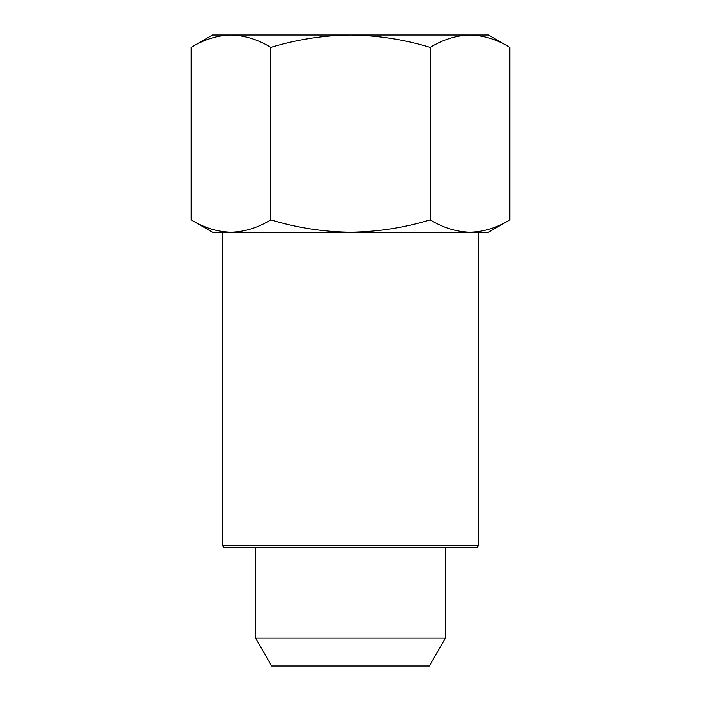 <?xml version="1.0" encoding="UTF-8"?>
<svg xmlns="http://www.w3.org/2000/svg" width="701" height="701" viewBox="0 0 701 701"><rect width="100%" height="100%" fill="white"/><g stroke="black" fill="none" stroke-linecap="round" stroke-linejoin="round"><path stroke-width="1.05" d="M476.68 547.656L224.32 547.656L222.348 545.685L478.652 545.685L476.68 547.656M429.363 665.95L271.637 665.95L255.567 638.12L445.433 638.12L429.363 665.95M191.136 219.877L212.491 232.206L230.98 232.206C244.535 231.882 257.81 227.772 270.823 219.877C296.952 227.79 323.511 231.9 350.5 232.206C377.821 231.838 404.389 227.729 430.177 219.877C443.155 227.764 456.439 231.873 470.02 232.206C483.567 231.882 496.851 227.772 509.864 219.877L488.509 232.206L230.98 232.206C217.398 231.873 204.114 227.764 191.136 219.877L191.136 47.379C204.149 39.484 217.433 35.374 230.98 35.05L212.491 35.05L191.136 47.379M509.864 47.379L488.509 35.05L470.02 35.05C483.602 35.383 496.886 39.493 509.864 47.379L509.864 219.877M350.5 35.05C377.821 35.418 404.389 39.528 430.177 47.379C443.19 39.484 456.465 35.374 470.02 35.05L230.98 35.05C244.561 35.383 257.845 39.493 270.823 47.379C296.952 39.466 323.511 35.357 350.5 35.05M210.878 38.362L210.169 38.599M490.122 228.894L490.831 228.657M430.177 219.877L430.177 47.379M270.823 219.877L270.823 47.379M445.433 547.656L445.433 638.12M478.652 232.206L478.652 545.685M222.348 232.206L222.348 545.685M255.567 547.656L255.567 638.12"/></g></svg>
